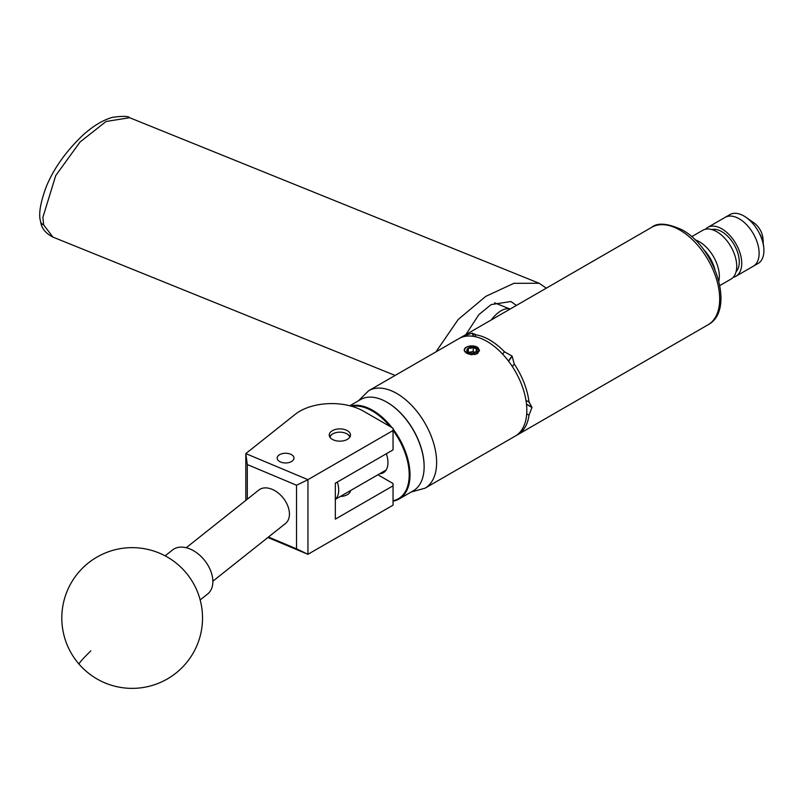 <?xml version="1.0" encoding="UTF-8"?>
<svg xmlns="http://www.w3.org/2000/svg" width="804" height="804" viewBox="0 0 804 804"><rect width="100%" height="100%" fill="white"/><g stroke="black" fill="none" stroke-linecap="round" stroke-linejoin="round"><path stroke-width="1.21" d="M279.621 454.672A8.412 4.854 0 0 0 277.159 458.109A8.412 4.854 0 0 0 282.355 462.591A8.412 4.854 0 0 0 291.52 461.536A8.412 4.854 0 0 0 293.983 458.109A8.412 4.854 0 0 0 288.797 453.617A8.412 4.854 0 0 0 279.621 454.672M332.353 430.693A10.623 6.13 0 0 0 329.248 435.034A10.623 6.13 0 0 0 335.801 440.692A10.623 6.13 0 0 0 347.378 439.366A10.623 6.13 0 0 0 350.494 435.034A10.623 6.13 0 0 0 343.931 429.366A10.623 6.13 0 0 0 332.353 430.693M350.474 490.601A10.623 6.13 180 0 1 347.378 494.661A10.623 6.13 180 0 1 340.343 496.45M245.803 500.389L245.803 453.597L295.259 414.301A45.034 25.999 0 0 1 363.539 411.196L393.045 428.23L393.045 430.522L307.942 479.666L307.942 554.308L267.873 537.494M377.89 474.772L393.045 483.526L393.045 485.817L335.328 519.143L335.328 483.204L393.045 449.878L393.045 430.522M393.045 485.817L393.045 505.173L307.942 554.308M268.446 537.042L296.525 548.83L296.525 485.214L247.3 464.561L245.803 453.597L307.942 479.666M247.3 464.561L247.3 499.204M296.525 548.83L307.882 554.278M307.882 479.767L296.525 485.214M516.409 305.43L510.942 301.52L491.133 304.585L478.852 314.635L465.868 334.605M435.949 351.881L458.23 319.449L485.787 296.354L513.907 283.309L539.122 283.259L546.318 288.154M200.176 599.925L207.583 594.035A28.15 18.592 -128.5 0 0 208.548 593.191A28.15 18.592 -128.5 0 0 204.025 559.674A28.15 18.592 -128.5 0 0 172.569 549.956L165.152 555.845M387.076 402.312A52.129 30.1 60 0 1 387.277 402.422A52.129 30.1 60 0 1 424.13 466.26A52.129 30.1 60 0 1 424.13 466.491M393.045 429.014A52.692 30.421 60 0 1 399.096 499.003L413.226 490.842A52.692 30.421 -120 0 0 424.13 466.722A52.692 30.421 -120 0 0 386.875 402.191A52.692 30.421 -120 0 0 363.227 398.312A52.692 30.421 -120 0 0 360.534 399.578L349.81 405.769M393.045 500.771A52.129 30.1 -120 0 0 395.739 499.998A52.129 30.1 -120 0 0 393.045 430.331M390.071 426.512A52.129 30.1 -120 0 0 351.981 406.362M350.614 405.98A52.692 30.421 60 0 1 391.96 427.597M399.096 499.003A52.692 30.421 60 0 1 396.392 500.269A52.692 30.421 60 0 1 393.045 501.163M386.352 453.737A22.07 12.743 60 0 1 383.377 472.712A22.07 12.743 60 0 1 382.252 473.244A22.07 12.743 60 0 1 379.689 473.737M349.73 437.316A9.909 5.718 0 0 0 346.876 433.838A9.909 5.718 0 0 0 332.856 433.838A9.909 5.718 0 0 0 330.243 436.522A9.909 5.718 0 0 0 330.012 437.316M329.72 436.843A10.472 6.05 180 0 1 332.464 434.07A10.472 6.05 180 0 1 332.665 433.949M347.067 433.949A10.472 6.05 180 0 1 347.268 434.07A10.472 6.05 180 0 1 350.011 436.843M186.226 547.725L258.828 490.038A21.396 14.13 51.5 0 1 272.134 489.324A21.396 14.13 51.5 0 1 287.802 505.937A21.396 14.13 51.5 0 1 285.44 523.535L212.849 581.222M718.846 281.058A28.2 16.281 -120 0 0 695.028 239.793A28.2 16.281 60 0 1 699.39 241.753A28.2 16.281 60 0 1 718.846 281.058M703.229 249.129A28.2 16.281 60 0 1 714.867 269.28M711.721 229.542A24.713 14.271 60 0 1 721.801 231.673A24.713 14.271 60 0 1 737.318 251.521A24.713 14.271 60 0 1 736.072 271.732M691.651 236.688L702.686 230.316A28.2 16.281 60 0 1 716.786 231.713A28.2 16.281 60 0 1 735.208 256.566A28.2 16.281 60 0 1 730.886 279.169L719.851 285.541M705.42 229.261A28.2 16.281 60 0 1 707.701 227.421A28.2 16.281 60 0 1 721.801 228.818A28.2 16.281 60 0 1 740.223 253.672A28.2 16.281 60 0 1 735.901 276.274A28.2 16.281 60 0 1 733.168 277.33M739.198 218.778A28.2 16.281 60 0 1 757.619 243.632A28.2 16.281 60 0 1 753.298 266.224L758.071 263.471A28.2 16.281 60 0 0 763.8 248.044A28.2 16.281 60 0 0 748.655 219.371A28.2 16.281 60 0 0 746.092 217.371A28.2 16.281 60 0 0 729.871 214.618L725.097 217.381A28.2 16.281 60 0 1 739.198 218.778M707.701 227.421L725.097 217.381A28.2 16.281 60 0 1 743.881 222.125A28.2 16.281 60 0 1 758.393 246.657A28.2 16.281 60 0 1 753.298 266.224L735.901 276.274M763.197 243.592L763.217 241.451L760.242 234.647A26.964 15.567 60 0 1 763.73 247.18L763.8 248.044M746.092 217.371L754.112 222.989A14.07 8.12 60 0 1 755.388 223.984A14.07 8.12 60 0 1 762.946 238.296L763.217 241.451M475.003 352.484A51.245 29.587 -120 0 0 473.214 351.499L468.31 352.413M470.591 347.328A5.075 2.935 -0 0 0 468.31 348.092A5.075 2.935 -0 0 0 466.993 350.916A5.075 2.935 -0 0 0 468.31 352.232A5.075 2.935 -0 0 0 470.591 352.996A5.075 2.935 -0 0 0 475.496 352.232A5.075 2.935 -0 0 0 476.802 349.398A5.075 2.935 -0 0 0 473.214 347.328A5.075 2.935 -0 0 0 470.591 347.328M475.496 352.232L476.802 349.398L473.214 347.328L470.762 348.263L468.31 348.092L466.993 350.916L468.099 352.021M464.762 351.268A7.387 4.261 -0 0 0 476.048 353.69L470.842 354.695L464.32 350.926C463.828 347.76 466.712 346.092 472.963 345.941A7.658 4.422 -0 0 1 477.968 347.619L477.486 347.368A7.387 4.261 -0 0 0 468.441 346.393A7.387 4.261 -0 0 0 464.762 351.268M510.058 309.088A34.904 16.341 112 0 0 497.616 313.178A34.904 16.341 112 0 0 491.184 319.992M473.586 336.363L472.33 333.127L474.822 334.685A56.29 32.502 60 0 1 489.616 339.931A56.29 32.502 60 0 1 504.409 351.76L511.997 356.021L508.47 361.046M508.6 361.217L512.138 356.202A56.29 32.502 -120 0 0 511.997 356.021M512.138 356.202L514.218 363.981A56.29 32.502 60 0 1 529.012 402.1L529.444 402.322M525.967 400.342L529.012 402.1L531.967 407.316L526.489 404.151M526.509 404.352L531.967 407.497A56.29 32.502 -120 0 0 531.967 407.316M531.967 407.497L529.012 415.186A56.29 32.502 60 0 1 517.756 434.652A56.29 32.502 60 0 1 516.439 435.346M471.305 354.745L477.315 353.71L479.556 350.373L472.963 345.941M479.556 350.494L477.968 347.619M526.831 410.372A56.29 32.502 -120 0 0 502.259 353.72A56.29 32.502 -120 0 0 458.883 338.635L368.684 390.714A56.29 32.502 60 0 1 412.06 405.799A56.29 32.502 60 0 1 436.632 462.451A56.29 32.502 60 0 1 424.974 488.219L515.173 436.14A56.29 32.502 -120 0 0 526.831 410.372M460.2 337.941A56.29 32.502 60 0 1 461.466 337.147A56.29 32.502 60 0 1 465.003 335.559L472.189 333.137L473.435 336.343M474.812 333.931L475.636 336.775M502.701 354.192L504.409 351.76M465.305 336.333L465.003 335.559M529.012 415.186L526.71 413.859M514.218 363.981L512.379 366.594M337.278 482.068A21.105 12.191 60 0 1 335.328 499.234M477.486 347.368L479.003 350.162L476.048 353.69M474.852 354.604L478.048 352.644L479.003 350.242M473.214 351.499L473.214 347.328M468.31 352.192L468.31 348.092M43.657 224.909L52.984 237.13C45.496 233.271 41.396 228.145 40.692 221.743C38.321 214.839 40.2 203.131 46.32 186.608C53.486 169.011 65.405 152.117 82.088 135.916C92.802 126.097 103.083 119.876 112.932 117.233C123.052 115.967 128.63 116.128 129.645 117.726L106.058 121.484L80.028 142.037L55.757 175.523L42.883 217.361L43.657 224.909A7.035 5.156 167.2 0 1 40.692 221.743M90.812 650.878A70.37 3.618 138.9 0 0 79.124 664.235A70.37 70.37 0 0 0 175.945 673.099A70.37 70.37 0 0 0 185.221 571.785A70.37 70.37 0 0 0 85.948 564.961A70.37 70.37 0 0 0 79.124 664.235M651.742 227.291C657.571 222.417 667.702 223.271 682.134 229.864C715.61 247.632 735.469 310.585 708.033 324.796A56.29 32.502 -120 0 0 716.655 279.691A56.29 32.502 -120 0 0 679.882 230.085A56.29 32.502 -120 0 0 651.742 227.291L461.466 337.147M395.136 375.438L52.984 237.12M539.122 283.259L129.645 117.726M350.333 490.681L350.333 491.355M368.684 390.714L358.494 400.764M517.756 434.652L708.033 324.796M411.186 492.018L424.974 488.219M494.601 302.806L510.088 309.078M386.121 470.028L335.328 499.344"/></g></svg>
